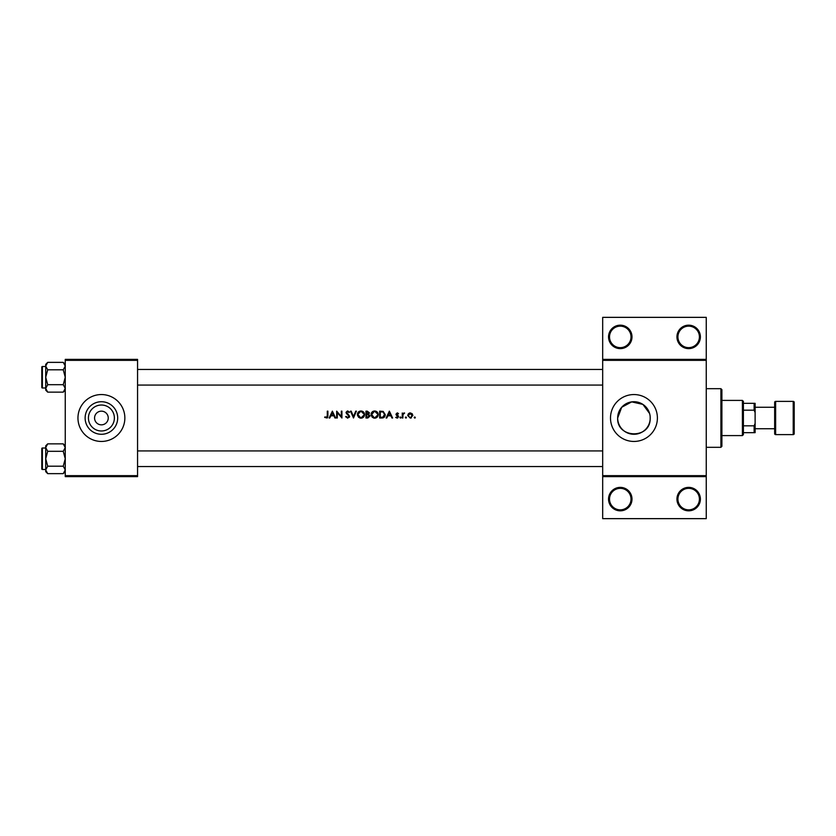 <?xml version="1.0" encoding="UTF-8"?>
<svg xmlns="http://www.w3.org/2000/svg" width="836" height="836" viewBox="0 0 836 836"><rect width="100%" height="100%" fill="white"/><g stroke="black" fill="none" stroke-linecap="round" stroke-linejoin="round"><path stroke-width="1.25" d="M631.995 499.102A11.725 11.725 0 0 1 620.27 510.827A11.725 11.725 0 0 1 608.545 499.102A11.725 11.725 0 0 1 620.27 487.378A11.725 11.725 0 0 1 631.995 499.102M609.517 499.102A10.753 10.753 0 0 0 620.27 509.855A10.753 10.753 0 0 0 631.013 499.102A10.753 10.753 0 0 0 620.27 488.349A10.753 10.753 0 0 0 609.517 499.102M700.39 499.102A11.725 11.725 0 0 1 688.665 510.827A11.725 11.725 0 0 1 676.941 499.102A11.725 11.725 0 0 1 688.665 487.378A11.725 11.725 0 0 1 700.39 499.102M677.923 499.102A10.753 10.753 0 0 0 688.665 509.855A10.753 10.753 0 0 0 699.418 499.102A10.753 10.753 0 0 0 688.665 488.349A10.753 10.753 0 0 0 677.923 499.102M631.995 336.898A11.725 11.725 0 0 1 620.27 348.622A11.725 11.725 0 0 1 608.545 336.898A11.725 11.725 0 0 1 620.27 325.173A11.725 11.725 0 0 1 631.995 336.898M609.517 336.898A10.753 10.753 0 0 0 620.27 347.651A10.753 10.753 0 0 0 631.013 336.898A10.753 10.753 0 0 0 620.27 326.144A10.753 10.753 0 0 0 609.517 336.898M700.39 336.898A11.725 11.725 0 0 1 688.665 348.622A11.725 11.725 0 0 1 676.941 336.898A11.725 11.725 0 0 1 688.665 325.173A11.725 11.725 0 0 1 700.39 336.898M677.923 336.898A10.753 10.753 0 0 0 688.665 347.651A10.753 10.753 0 0 0 699.418 336.898A10.753 10.753 0 0 0 688.665 326.144A10.753 10.753 0 0 0 677.923 336.898M114.386 418A12.979 12.979 0 0 1 101.407 430.979A12.979 12.979 0 0 1 88.428 418A12.979 12.979 0 0 1 101.407 405.021A12.979 12.979 0 0 1 114.386 418M94.562 418A6.845 6.845 0 0 0 101.407 424.845A6.845 6.845 0 0 0 108.241 418A6.845 6.845 0 0 0 101.407 411.155A6.845 6.845 0 0 0 94.562 418M85.126 418A16.281 16.281 0 0 0 101.407 434.281A16.281 16.281 0 0 0 117.688 418A16.281 16.281 0 0 0 101.407 401.719A16.281 16.281 0 0 0 85.126 418M77.957 418A23.45 23.45 0 0 0 101.407 441.45A23.45 23.45 0 0 0 124.857 418A23.45 23.45 0 0 0 101.407 394.55A23.45 23.45 0 0 0 77.957 418M650.168 419.379L650.168 416.621L650.168 419.379C649.53 439.464 616.623 438.189 617.668 418A16.281 16.281 0 0 0 633.949 434.281A16.281 16.281 0 0 0 650.23 418A16.281 16.281 0 0 0 633.949 401.719A16.281 16.281 0 0 0 617.668 418L621.691 407.278L631.702 401.876L642.905 404.405L649.603 413.517M610.499 418A23.45 23.45 0 0 0 633.949 441.45A23.45 23.45 0 0 0 657.399 418A23.45 23.45 0 0 0 633.949 394.55A23.45 23.45 0 0 0 610.499 418M327.252 417.895L324.65 417.383L327.085 418L327.9 415.774L327.9 411.155L327.284 411.155L327.284 415.711L326.333 417.477L325.016 416.861L324.65 417.383L325.016 416.861L326.333 417.477L327.284 415.711M332.373 411.155L329.123 418L329.792 418L330.837 415.805L333.93 415.805L334.943 418L335.612 418L332.373 411.155M336.668 411.155L336.668 418L337.284 418L337.284 412.629L341.924 418L341.924 411.155L341.318 411.155L341.318 416.547L336.668 411.155M345.613 416.683L347.692 418.178L349.647 416.328L346.658 412.556L347.661 411.688L348.999 412.566L349.552 412.138L347.734 410.988L346.052 412.576L349.03 416.318L347.692 417.477L346.459 416.756M350.524 411.155L353.503 418L356.397 411.155L355.739 411.155L353.461 416.547L351.183 411.155L350.524 411.155M357.359 414.614L359.804 418L360.964 418.178L362.113 418L364.548 414.572C364.36 412.367 363.148 411.166 360.912 410.988C358.728 411.207 357.547 412.409 357.359 414.614L357.421 413.904M365.959 411.155L365.959 418L367.809 418L369.993 416.056L368.676 414.311L369.46 412.859L367.286 411.155L365.959 411.155M371.038 414.614L373.483 418L374.643 418.178L375.792 418L378.227 414.572C378.039 412.367 376.827 411.166 374.591 410.988C372.407 411.207 371.226 412.409 371.038 414.614L371.111 413.904M379.638 411.155L379.638 418L381.759 418C383.954 417.979 385.114 416.871 385.25 414.666L383.191 411.406L379.638 411.155M389.367 411.155L386.127 418L386.796 418L387.831 415.805L390.935 415.805L391.948 418L392.617 418L389.367 411.155M397.11 418.084L395.679 417.415L397.643 418L398.573 416.641L396.557 414.196L398.49 413.621L397.204 412.911L395.95 414.228L397.967 416.673L397.079 417.477L395.679 417.415L397.967 416.673L396.17 414.99M399.89 417.519L400.768 418L400.465 416.945L399.89 417.519L400.465 416.945L401.029 417.519L400.465 418.084L399.89 417.519L400.465 418.084M402.262 413.005L402.262 418L402.868 418L402.983 414.604L404.624 413.089L402.868 413.736L402.262 413.005M405.324 417.519L406.202 418L405.899 416.945L405.324 417.519L405.899 416.945L406.474 417.519L405.899 418.084L405.324 417.519L405.899 418.084M407.696 415.513L410.288 418.084L412.869 415.513L412.19 413.736L410.288 412.911L408.386 413.736L407.696 415.513L409.243 413.12M414.186 417.519L415.064 418L414.76 416.945L414.186 417.519L414.76 416.945L415.325 417.519L414.76 418.084L414.186 417.519L414.76 418.084M706.253 360.347L602.683 360.347L602.683 359.375L706.253 359.375L706.253 476.625L602.683 476.625L602.683 475.653L706.253 475.653M137.564 476.625L65.25 476.625L65.25 475.653L137.564 475.653L137.564 476.625M137.564 360.347L65.25 360.347L65.25 359.375L137.564 359.375L137.564 475.653M65.25 360.347L65.25 475.653M602.683 360.347L602.683 475.653M706.253 476.625L706.253 518.644L602.683 518.644L602.683 476.625M602.683 359.375L602.683 317.356L706.253 317.356L706.253 359.375M327.9 415.774L327.555 417.603M388.165 415.105L389.409 412.493L390.611 415.105L388.165 415.105L390.611 415.105M398.49 413.621L397.581 412.974M397.204 413.527L396.557 414.196L397.204 413.527L398.072 414.05L397.204 413.527L396.734 414.656L398.573 416.641M397.445 415.168L398.344 415.868M397.79 416.192L397.037 415.68M400.465 416.945L401.029 417.519L400.465 416.945M404.091 412.911L402.868 413.736L404.624 413.089M403.976 413.527L402.983 414.604L402.868 416.318M414.76 416.945L415.325 417.519L414.76 416.945M409.755 412.963L410.288 412.911M411.396 417.864L410.654 418.063M412.221 415.9L410.288 413.527L412.252 415.523L412.117 414.76M412.252 415.523L410.675 417.436M409.901 417.436L408.344 415.91M408.449 414.76L408.313 415.523L410.288 413.527L408.679 414.353M405.899 416.945L406.474 417.519L405.899 416.945M385.208 415.283L385.02 416.025M383.264 417.801L382.46 417.969M383.233 412.211L384.633 414.666L382.992 417.122L380.244 417.3L380.244 411.866L382.345 411.949M381.634 411.887L380.725 411.866M380.244 417.3L382.992 417.122L384.612 414.238M384.466 413.601L384.079 412.9M382.522 417.216L383.358 416.976M371.445 412.911L372.919 411.406M375.939 411.218L377.182 412.012M378.227 414.572C378.039 416.777 376.837 417.969 374.643 418.178M372.386 417.404L371.079 415.168M375.197 411.74L377.569 413.998M377.506 413.747L377.005 412.796M377.569 415.158L375.197 417.425M377.12 416.213L377.517 415.367M374.047 417.425L371.654 414.604L372.156 416.224M372.156 412.963L371.654 414.604L374.037 411.74M369.46 412.859L368.676 414.311M368.415 413.736L368.854 412.869L366.565 414.05L366.565 411.866L368.77 412.461M368.854 412.869L367.725 411.876M366.565 414.05L367.464 414.039M368.3 417.237L369.376 416.056L368.258 414.834L369.376 416.056L366.565 417.3L366.565 414.76L368.258 414.834L366.973 414.76M366.565 417.3L367.955 417.279M357.766 412.911L359.24 411.406M362.26 411.218L363.503 412.012M364.548 414.572C364.36 416.777 363.158 417.969 360.964 418.178M358.707 417.404L357.4 415.168M361.518 411.74L363.879 413.998M363.827 413.747L363.315 412.796M363.879 415.158L361.518 417.425M360.368 417.425L357.975 414.604L358.477 416.224M357.996 414.207L360.358 411.74M346.188 416.338L347.442 417.446M348.999 416.558L346.052 412.576M349.03 416.318L348.79 415.638M347.922 414.823L346.428 413.621M346.083 412.263L347.41 411.009M347.734 410.988L349.552 412.138M346.658 412.556L347.118 413.433L346.658 412.556L347.661 411.688L348.852 412.378M348.037 414.113L349.647 416.328L347.692 418.178M349.626 416.589L349.333 417.321M331.171 415.105L332.404 412.493L333.616 415.105L331.171 415.105L333.616 415.105M720.914 447.312L720.914 388.688L721.896 389.66L721.896 446.34L720.914 447.312L706.253 447.312M720.914 388.688L706.253 388.688M45.708 448.002L42.385 448.002L42.385 469.498A0.585 0.585 0 0 1 41.8 468.912L41.8 448.587A0.585 0.585 0 0 1 42.385 448.002A0.585 0.585 0 0 0 41.8 448.587L41.8 449.956M65.25 447.573L63.254 451.304L47.704 451.304L45.708 447.573L47.704 443.853L63.254 443.853L65.25 447.573M41.8 468.912L41.8 467.543M45.708 366.502L42.385 366.502L42.385 387.998A0.585 0.585 0 0 1 41.8 387.413L41.8 367.088A0.585 0.585 0 0 1 42.385 366.502A0.585 0.585 0 0 0 41.8 367.088L41.8 368.457M65.25 366.084L63.254 369.805L47.704 369.805L45.708 366.084L47.704 362.364L63.254 362.364L65.25 366.084M47.704 362.364L45.708 364.36L45.708 390.151L47.704 392.147L45.708 388.426L47.704 384.696L45.708 377.255L47.704 369.805M41.8 387.413L41.8 386.044M65.25 364.36L63.254 362.364M42.385 387.998L45.708 387.998M63.254 369.805L65.25 377.255L63.254 384.696L65.25 388.426L63.254 392.147L47.704 392.147M63.254 384.696L47.704 384.696M64.696 390.339L65.208 388.939M46.273 364.162L45.75 365.572M65.25 445.849L63.254 443.853M45.75 470.428L45.708 471.64L47.704 473.636L45.708 469.916L47.704 466.195L45.708 458.745L47.704 451.304M42.385 469.498L45.708 469.498M63.254 451.304L65.25 458.745L63.254 466.195L65.25 469.916L63.254 473.636L47.704 473.636M63.254 466.195L47.704 466.195M64.696 471.838L65.208 470.428M46.273 445.661L45.75 447.061M47.704 443.853L45.708 445.849L45.708 469.916M742.41 435.587L742.41 400.413L743.392 401.385L743.392 434.615L742.41 435.587L721.896 435.587M742.41 400.413L721.896 400.413M755.117 432.661L754.135 432.661L754.135 425.817L755.117 423.444L755.117 432.661M743.392 432.661L754.135 432.661M743.392 403.339L755.117 403.339L755.117 423.444M743.392 425.817L754.135 425.817M755.117 412.556L754.135 410.183L754.135 403.339M743.392 410.183L754.135 410.183M793.218 434.615A0.982 0.982 0 0 0 794.2 433.633L794.2 402.367A0.982 0.982 0 0 0 793.218 401.385L775.63 401.385L775.63 434.615L793.218 434.615L793.218 401.385M755.117 428.753L774.658 428.753L774.658 433.633L774.658 402.367A0.982 0.982 0 0 1 775.63 401.385M774.658 433.633A0.982 0.982 0 0 0 775.63 434.615M755.117 407.247L774.658 407.247L774.658 402.367M137.564 450.928L602.683 450.928M137.564 466.561L602.683 466.561M602.683 385.072L137.564 385.072M602.683 369.439L137.564 369.439M65.25 390.151L63.254 392.147M65.25 471.64L63.254 473.636"/></g></svg>
